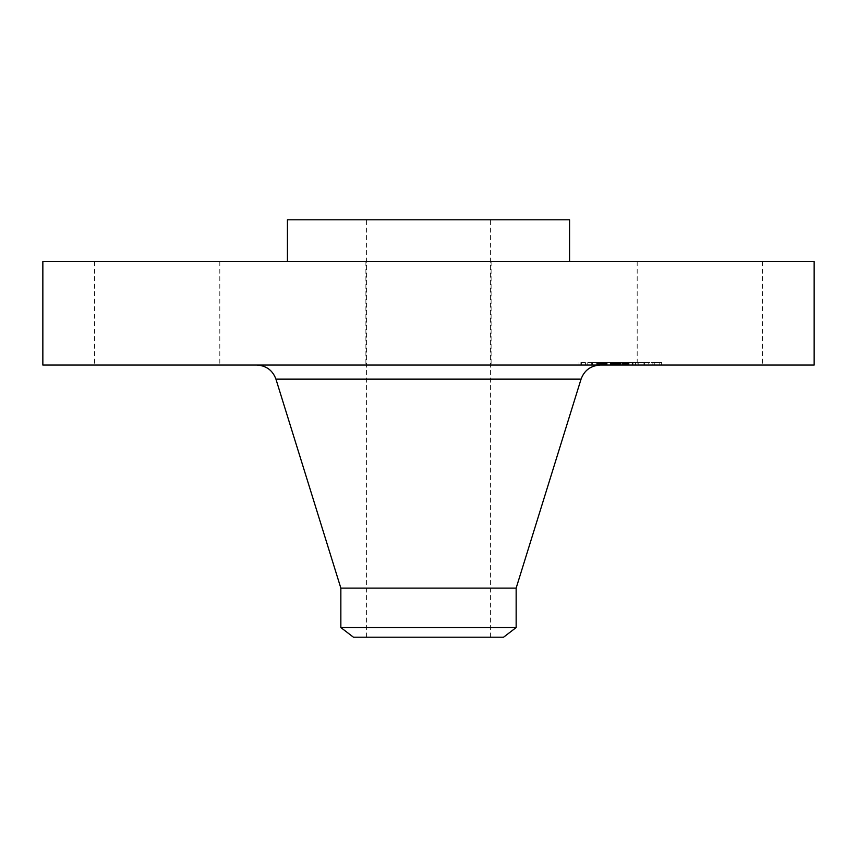 <?xml version="1.0" encoding="UTF-8"?>
<svg xmlns="http://www.w3.org/2000/svg" width="857" height="857" viewBox="0 0 857 857"><rect width="100%" height="100%" fill="white"/><g stroke="black" fill="none" stroke-linecap="round" stroke-linejoin="round"><path stroke-width="0.64" stroke-dasharray="4.29 3.21" d="M644.85 261.556L762.398 261.556L644.85 261.556M644.85 365.061L762.398 365.061L644.85 365.061M814.15 261.556L42.85 261.556M496.128 261.556L287.427 261.556L496.128 261.556M458.516 261.556L365.896 261.556L458.516 261.556M212.15 261.556L94.602 261.556L212.15 261.556M814.15 365.061L42.85 365.061M569.573 219.81L287.427 219.81M458.195 219.81L366.56 219.81L458.195 219.81M458.195 637.19L366.56 637.19L458.195 637.19M353.416 637.19L503.584 637.19M516.15 627.549L340.85 627.549M516.15 588.106L340.85 588.106M510.815 365.061L277.829 365.061L510.815 365.061M398.484 365.061L491.104 365.061L398.484 365.061M212.15 365.061L94.602 365.061L212.15 365.061M649.552 365.061L579.011 365.061L649.552 365.061M591.116 362.554L661.647 362.554L591.116 362.554M643.35 362.554L587.773 362.554L643.35 362.554M595.979 362.554L591.705 362.554L596.718 362.554L591.705 362.554L595.979 362.554L595.979 365.061L591.705 365.061L595.979 365.061M585.16 362.554L580.885 362.554L585.16 362.554L585.16 365.061L580.885 365.061L585.16 365.061M648.224 362.554L643.95 362.554L648.953 362.554L643.95 362.554L648.224 362.554L648.224 365.061L643.95 365.061L648.224 365.061M622.107 362.554L617.822 362.554L622.835 362.554L617.822 362.554L622.107 362.554L622.107 365.061L617.822 365.061L638.776 365.061L597.158 365.061L626.97 365.061L617.715 365.061L620.179 365.061L617.854 365.061L617.854 362.554L638.776 362.554L617.865 362.554L617.865 365.061L618.561 365.061L618.55 362.554L638.968 362.554L617.747 362.554L618.55 362.554L618.561 365.061L622.835 365.061L617.822 365.061L622.107 365.061M655.498 362.554L659.772 362.554L655.498 362.554M597.308 365.061L652.884 365.061L597.308 365.061M627.431 365.061L628.781 365.061L627.431 365.061L627.431 362.554M629.027 365.061L629.027 362.554M622.525 365.061L623.95 365.061L621.839 365.061L622.525 365.061L622.525 362.554M624.207 365.061L628.556 365.061L624.207 365.061L624.207 362.554L624.207 365.061M628.888 365.061L628.888 362.554M617.297 365.061L617.297 362.554L617.297 365.061M616.858 365.061L616.933 362.554L616.858 365.061M632.562 365.061L619.257 365.061L638.968 365.061L632.562 365.061L632.562 362.554M617.651 365.061L617.651 362.554L617.64 365.061M617.147 365.061L617.147 362.554L611.577 362.554L617.715 362.554L617.158 362.554L617.158 365.061M618.422 365.061L620.2 365.061L618.422 365.061L618.422 362.554M620.2 365.061L611.598 365.061L620.211 365.061L620.179 362.554L627.603 362.554L620.211 362.554L620.179 365.061L620.2 362.554L620.211 365.061M620.672 365.061L620.693 362.554L620.672 365.061M611.287 365.061L611.309 362.554L611.287 365.061M610.141 365.061L605.942 365.061L612.069 365.061L610.141 365.061L610.141 362.554M603.103 365.061L603.135 362.554L603.103 365.061M602.953 365.061L602.953 362.554M603.232 365.061L602.557 365.061L603.735 365.061L603.221 362.554M604.099 365.061L606.735 365.061L604.099 365.061L604.056 362.554L604.099 365.061M607.11 365.061L613.162 365.061L607.11 365.061L607.142 362.554L607.11 365.061M602.492 365.061L602.482 362.554M602.417 365.061L602.439 362.554M596.965 365.061L598.475 365.061L596.965 365.061L596.965 362.554L603.253 362.554L596.965 362.554L596.975 365.061M599.129 365.061L601.1 365.061L599.129 365.061L599.129 362.554M601.646 365.061L601.057 365.061L602.203 365.061L601.646 365.061L601.689 362.554M602.75 365.061L602.75 362.554L602.717 365.061M605.449 365.061L611.105 365.061L605.449 365.061L605.449 362.554L611.105 362.554L605.449 362.554M627.603 365.061L627.581 362.554L627.603 365.061M610.409 365.061L610.409 362.554M610.334 365.061L610.334 362.554M615.722 365.061L615.722 362.554M616.14 365.061L616.14 362.554M616.569 365.061L616.569 362.554M616.997 365.061L616.997 362.554L616.986 365.061M617.426 365.061L617.426 362.554L617.415 365.061M618.293 365.061L618.293 362.554M618.733 365.061L618.733 362.554M619.172 365.061L619.172 362.554M619.611 365.061L619.611 362.554L619.632 365.061M620.061 365.061L620.061 362.554M619.815 365.061L619.815 362.554M619.461 365.061L619.461 362.554M619.129 365.061L619.129 362.554M618.808 365.061L618.829 362.554M618.497 365.061L618.497 362.554M618.208 365.061L618.208 362.554M617.918 365.061L617.897 362.554M616.794 365.061L616.761 362.554M618.154 365.061L618.154 362.554M618.7 365.061L618.7 362.554M618.979 365.061L618.979 362.554M619.268 365.061L619.268 362.554M619.568 365.061L619.568 362.554M619.868 365.061L619.868 362.554M619.911 365.061L619.911 362.554M619.354 365.061L619.354 362.554M619.097 365.061L619.097 362.554L619.065 365.061M618.84 365.061L618.84 362.554M618.604 365.061L618.604 362.554L618.572 365.061M618.368 365.061L618.368 362.554L618.39 365.061M617.94 365.061L617.94 362.554L617.94 365.061M617.736 365.061L617.747 362.554M623.232 365.061L623.232 362.554M626.97 365.061L626.97 362.554M614.233 365.061L614.233 362.554M605.942 365.061L605.942 362.554L605.942 365.061M612.069 365.061L612.069 362.554M606.799 365.061L606.799 362.554M606.488 365.061L606.488 362.554M606.199 365.061L606.199 362.554M605.706 365.061L605.706 362.554L605.706 365.061M605.417 365.061L605.417 362.554M605.138 365.061L605.138 362.554M604.881 365.061L604.881 362.554M604.646 365.061L604.646 362.554M604.431 365.061L604.431 362.554M604.228 365.061L604.228 362.554M603.906 365.061L603.906 362.554M603.649 365.061L603.649 362.554M603.467 365.061L603.467 362.554L603.467 365.061M603.317 365.061L603.317 362.554M602.996 365.061L603.007 362.554M603.071 365.061L603.071 362.554L603.082 365.061M603.457 365.061L603.457 362.554M603.746 365.061L603.746 362.554L603.735 365.061M604.517 365.061L604.517 362.554M605.01 365.061L605.01 362.554M606.06 365.061L606.06 362.554M606.392 365.061L606.392 362.554M612.391 365.061L612.391 362.554M613.162 365.061L613.162 362.554M607.184 365.061L607.184 362.554M606.735 365.061L606.735 362.554L606.735 365.061M605.503 365.061L605.503 362.554M604.763 365.061L604.763 362.554M604.389 365.061L604.389 362.554M604.046 365.061L604.046 362.554M602.835 365.061L602.835 362.554M602.685 365.061L602.685 362.554L602.696 365.061M602.578 365.061L602.578 362.554L602.557 365.061M602.653 365.061L602.653 362.554M602.771 365.061L602.771 362.554M602.91 365.061L602.91 362.554M601.389 365.061L601.389 362.554M601.1 365.061L601.1 362.554M600.832 365.061L600.832 362.554M600.575 365.061L600.575 362.554M600.125 365.061L600.125 362.554M599.739 365.061L599.739 362.554M599.289 365.061L599.289 362.554M599.032 365.061L599.032 362.554M598.764 365.061L598.764 362.554M598.486 365.061L598.486 362.554M597.158 365.061L597.158 362.554M611.577 365.061L611.577 362.554L614.19 362.554L611.598 362.554L611.577 365.061L611.598 362.554M627.003 365.061L627.003 362.554M627.217 365.061L627.228 362.554M627.645 365.061L627.645 362.554L627.645 365.061M627.86 365.061L627.86 362.554M628.085 365.061L628.085 362.554M628.32 365.061L628.32 362.554M628.545 365.061L628.556 362.554M628.781 365.061L628.781 362.554L628.781 365.061M629.113 365.061L629.113 362.554M628.46 365.061L628.46 362.554M628.138 365.061L628.138 362.554M627.817 365.061L627.817 362.554M627.506 365.061L627.506 362.554L627.485 365.061M626.906 365.061L626.906 362.554M626.617 365.061L626.617 362.554M626.328 365.061L626.328 362.554L626.296 365.061M626.038 365.061L626.038 362.554M625.76 365.061L625.76 362.554L625.781 365.061M625.471 365.061L625.471 362.554M625.182 365.061L625.182 362.554L625.182 365.061M624.882 365.061L624.882 362.554M624.582 365.061L624.582 362.554M624.271 365.061L624.271 362.554M623.96 365.061L623.95 362.554M623.65 365.061L623.65 362.554L623.639 365.061M623.328 365.061L623.328 362.554M622.996 365.061L622.996 362.554M622.76 365.061L622.76 362.554L622.793 365.061M622.3 365.061L622.3 362.554M622.064 365.061L622.064 362.554M621.839 365.061L621.839 362.554M622.6 365.061L622.6 362.554M623.35 365.061L623.35 362.554M624.485 365.061L624.485 362.554M624.753 365.061L624.753 362.554M625.021 365.061L625.021 362.554M625.278 365.061L625.278 362.554M625.535 365.061L625.535 362.554M626.274 365.061L626.274 362.554M626.531 365.061L626.531 362.554M626.799 365.061L626.799 362.554M627.067 365.061L627.067 362.554M627.356 365.061L627.356 362.554M627.935 365.061L627.935 362.554M628.245 365.061L628.245 362.554M628.277 365.061L628.277 362.554M627.999 365.061L627.999 362.554M627.742 365.061L627.742 362.554M626.746 365.061L626.746 362.554M625.856 365.061L625.856 362.554M625.406 365.061L625.406 362.554M624.946 365.061L624.946 362.554M624.699 365.061L624.699 362.554M624.453 365.061L624.453 362.554M623.682 365.061L623.682 362.554M635.498 365.061L635.498 362.554M638.776 365.061L638.776 362.554M632.948 365.061L632.948 362.554M633.055 365.061L633.055 362.554M618.336 365.061L618.336 362.554L618.315 365.061M618.101 365.061L618.101 362.554L618.09 365.061M617.597 365.061L617.597 362.554L617.576 365.061M617.351 365.061L617.351 362.554L617.383 365.061M616.944 365.061L616.944 362.554L616.933 365.061M616.644 365.061L616.644 362.554L616.676 365.061M616.526 365.061L616.526 362.554M616.44 365.061L616.462 362.554M616.376 365.061L616.376 362.554L616.376 365.061M616.333 365.061L616.333 362.554L616.365 365.061M616.622 365.061L616.622 362.554M617.094 365.061L617.094 362.554L617.072 365.061M616.065 365.061L616.065 362.554M615.776 365.061L615.776 362.554M615.497 365.061L615.497 362.554M615.219 365.061L615.219 362.554L615.219 365.061M614.951 365.061L614.951 362.554M614.683 365.061L614.683 362.554M614.426 365.061L614.426 362.554M611.855 365.061L611.855 362.554M605.588 365.061L605.588 362.554M611.105 365.061L611.105 362.554M610.966 365.061L610.966 362.554M611.727 365.061L611.727 362.554M612.123 365.061L612.123 362.554M612.551 365.061L612.551 362.554M613.023 365.061L613.023 362.554M613.526 365.061L613.526 362.554M614.051 365.061L614.051 362.554M614.619 365.061L614.619 362.554M615.862 365.061L615.862 362.554M615.797 365.061L615.797 362.554M615.155 365.061L615.155 362.554M614.555 365.061L614.555 362.554M613.976 365.061L613.976 362.554M613.441 365.061L613.441 362.554M612.926 365.061L612.926 362.554M612.444 365.061L612.444 362.554M611.994 365.061L611.994 362.554M597.725 365.061L597.725 362.554M598.443 365.061L598.443 362.554L598.475 365.061M599.804 365.061L599.804 362.554M600.446 365.061L600.446 362.554M602.214 365.061L602.214 362.554L602.203 365.061M603.253 365.061L603.253 362.554M603.167 365.061L603.167 362.554M600.489 365.061L600.489 362.554M599.857 365.061L599.857 362.554M599.182 365.061L599.182 362.554M597.736 365.061L597.736 362.554M616.836 365.061L616.836 362.554M617.265 365.061L617.265 362.554L617.276 365.061M617.543 365.061L617.543 362.554M619.257 365.061L619.257 362.554L619.225 365.061M632.798 365.061L632.798 362.554M638.915 365.061L638.915 362.554M638.968 365.061L638.968 362.554M632.445 365.061L632.445 362.554M632.08 365.061L632.08 362.554M619.022 365.061L619.022 362.554M618.647 365.061L618.647 362.554M617.061 365.061L617.061 362.554M611.619 365.061L611.619 362.554M614.19 365.061L614.19 362.554L614.212 365.061M620.147 365.061L620.147 362.554M620.586 365.061L620.586 362.554M619.675 365.061L619.675 362.554M659.044 365.061L654.769 365.061L659.044 365.061M581.057 379.148L275.943 379.148M605.363 365.061L605.363 362.554M602.364 365.061L602.364 362.554M602.021 365.061L602.021 362.554M598.175 365.061L598.175 362.554M597.854 365.061L597.854 362.554M597.511 365.061L597.511 362.554M592.444 365.061L592.444 362.554M581.624 365.061L581.624 362.554M644.678 365.061L644.678 362.554M762.398 261.556L762.398 365.061M637.19 261.556L637.19 365.061M490.44 637.19L490.44 219.81M366.56 637.19L366.56 219.81M365.896 261.556L365.896 365.061L365.896 261.556M491.104 261.556L491.104 365.061L491.104 261.556M94.602 261.556L94.602 365.061M219.81 261.556L219.81 365.061M579.011 365.061L579.011 362.554M661.647 365.061L661.647 362.554M652.884 365.061L652.884 362.554M587.773 365.061L587.773 362.554M596.718 365.061L596.718 362.554L596.718 365.061M591.705 365.061L591.705 362.554L591.705 365.061M585.899 365.061L585.899 362.554M580.885 365.061L580.885 362.554M648.953 365.061L648.953 362.554L648.953 365.061M643.95 365.061L643.95 362.554L643.95 365.061M622.835 365.061L622.835 362.554L622.835 365.061M617.822 365.061L617.822 362.554L617.822 365.061M654.769 365.061L654.769 362.554M659.772 365.061L659.772 362.554"/><path stroke-width="1.29" d="M42.85 261.556L814.15 261.556L814.15 365.061L42.85 365.061L42.85 261.556M287.427 261.556L287.427 219.81L569.573 219.81L569.573 261.556M340.85 627.549L516.15 627.549L503.584 637.19L353.416 637.19L340.85 627.549L340.85 588.106L516.15 588.106L581.057 379.148C584.356 370.288 590.741 365.585 600.189 365.061M340.85 588.106L275.943 379.148L581.057 379.148M516.15 627.549L516.15 588.106M275.943 379.148C272.644 370.288 266.259 365.585 256.811 365.061"/></g></svg>
